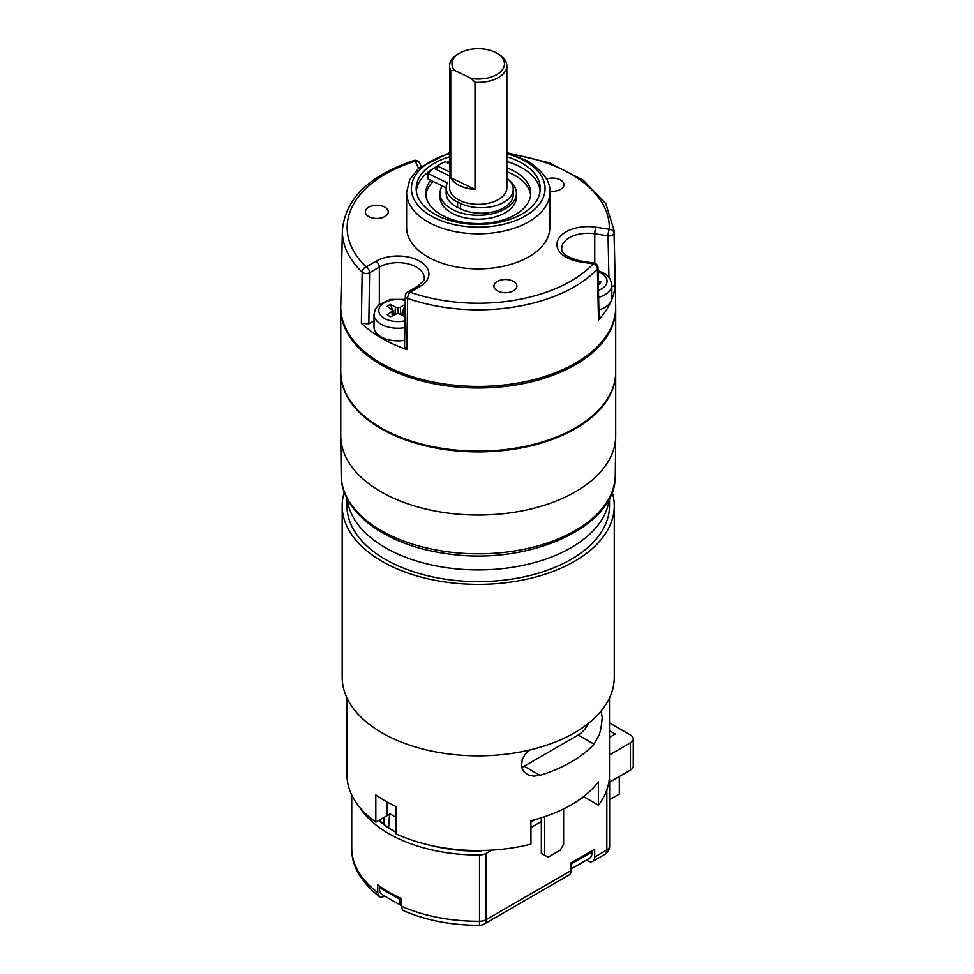 <?xml version="1.0" encoding="UTF-8"?>
<svg xmlns="http://www.w3.org/2000/svg" width="974" height="974" viewBox="0 0 974 974"><rect width="100%" height="100%" fill="white"/><g stroke="black" fill="none" stroke-linecap="round" stroke-linejoin="round"><path stroke-width="1.46" d="M344.297 492.028A136.043 78.541 0 0 0 342.191 505.823A136.043 78.541 0 0 0 478.222 584.363A136.043 78.541 0 0 0 614.265 505.823A136.043 78.541 0 0 0 612.147 492.028M346.963 498.152L346.963 505.823A131.271 75.789 0 0 0 478.222 581.612A131.271 75.789 0 0 0 609.493 505.823L609.493 498.152M342.191 505.823L342.191 677.307A136.043 78.541 0 0 0 478.222 755.848A136.043 78.541 0 0 0 614.265 677.307L614.265 505.823M583.56 796.586L598.438 805.181A131.271 75.789 0 0 0 609.493 774.744L609.493 697.932M387.092 802.016L387.092 815.664L375.83 822.166L375.83 794.894A131.271 75.789 180 0 0 385.412 801.054A131.271 75.789 180 0 0 396.089 806.582L396.089 833.866A131.271 75.789 0 0 0 530.94 844.154L530.94 820.765A131.271 75.789 180 0 0 598.438 781.793L598.438 805.181M387.092 815.664A14.318 8.267 180 0 1 390.574 814.191M346.963 697.932L346.963 774.744A131.271 75.789 0 0 0 375.83 822.166M601.068 711.057L602.249 717.728L600.897 728.942L599.193 734.895L594.03 744.173L578.191 735.029A19.09 11.018 120 0 0 588.71 723.134M521.614 767.402A19.09 11.018 120 0 0 524.182 766.209L540.034 775.353A131.271 75.789 0 0 0 594.03 744.173M540.034 775.353L533.789 776.181L528.091 774.854L523.695 771.493L521.48 766.83L522.21 759.489L524.937 754.655L529.272 750.114M578.191 735.029L524.182 766.209M544.722 816.711L544.722 855.233L541.337 853.285L541.337 817.807M544.722 855.233L548.094 857.181L560.245 850.156L563.617 844.312L563.617 808.919M481.728 850.509L480.62 851.142A119.814 69.166 180 0 1 427.367 844.616M396.089 832.344A119.814 69.166 180 0 1 393.508 830.895A119.814 69.166 180 0 1 378.716 820.51M535.176 819.645L530.94 822.093M584.059 796.878L580.029 799.204M541.337 821.545L530.94 827.547M491.833 850.119L486.172 853.394L486.172 919.651L571.044 870.646A9.545 5.515 60 0 1 569.072 875.017L484.188 924.022A9.545 5.515 60 0 0 486.172 919.651A9.545 5.515 0 0 1 479.512 921.27L479.476 925.3C451.717 925.349 426.527 920.527 403.906 910.86M608.896 781.939A9.545 5.515 0 0 0 609.614 779.833A9.545 5.515 0 0 0 609.334 778.494M359.199 806.703A126.498 73.026 0 0 0 479.512 855.014A9.545 5.515 0 0 0 486.172 853.394M586.494 860.079L587.919 860.906A9.545 5.515 -120 0 0 592.691 861.381A9.545 5.515 -120 0 0 594.676 857.01L594.676 849.218L571.044 862.854L571.044 870.646M351.736 795.003L351.736 848.244A126.498 73.026 0 0 0 377.754 892.61L377.754 884.806A126.498 73.026 0 0 0 401.373 898.454L401.373 906.246A126.498 73.026 0 0 0 479.512 921.27L479.512 855.014M384.974 896.226L380.907 897.358L379.385 896.725L377.754 892.61M403.686 910.763L402.384 909.74L401.373 906.246M379.19 820.23A116.941 67.523 0 0 0 394.531 831.479M506.87 161.465A62.056 35.831 180 0 1 522.101 167.918A62.056 35.831 180 0 1 540.144 190.916M416.3 190.916A62.056 35.831 180 0 1 437.216 166.371M446.628 162.415A62.056 35.831 180 0 1 449.586 161.465M430.739 180.324A52.511 30.316 0 0 0 425.723 193.254A52.511 30.316 0 0 0 478.222 223.57A52.511 30.316 0 0 0 530.733 193.254A52.511 30.316 0 0 0 515.356 171.814A52.511 30.316 0 0 0 506.87 167.845M442.233 185.888A38.181 22.049 0 0 0 440.041 193.254L440.041 197.15A38.181 22.049 0 0 0 451.23 212.734A38.181 22.049 0 0 0 492.844 217.519A38.181 22.049 0 0 0 516.415 197.15L516.415 193.254A38.181 22.049 0 0 0 509.694 180.762M530.623 195.202A52.511 30.316 0 0 0 515.356 175.71A52.511 30.316 0 0 0 506.87 171.741M433.235 181.529A52.511 30.316 0 0 0 425.833 195.202M440.041 193.254A38.181 22.049 0 0 0 451.23 208.838A38.181 22.049 0 0 0 492.844 213.623A38.181 22.049 0 0 0 516.415 193.254M615.69 436.157A137.468 79.369 180 0 1 478.222 515.039A137.468 79.369 180 0 1 340.754 436.157L341.168 475.166A137.054 79.125 0 0 0 478.222 553.804A137.054 79.125 0 0 0 615.276 475.166L615.69 436.157M340.754 308.612L340.754 371.751A137.468 79.369 0 0 0 442.646 448.417A137.468 79.369 0 0 0 615.702 371.751L615.702 308.612A137.468 79.369 180 0 1 442.646 385.278A137.468 79.369 180 0 1 340.754 308.612A137.468 79.369 180 0 1 340.766 307.833M615.69 307.833A137.468 79.369 180 0 1 615.702 308.612M340.754 372.531L340.754 435.67A137.468 79.369 0 0 0 442.646 512.336A137.468 79.369 0 0 0 615.702 435.67L615.702 372.531A137.468 79.369 180 0 1 442.646 449.197A137.468 79.369 180 0 1 340.754 372.531A137.468 79.369 180 0 1 340.754 372.141M598.876 309.939A23.863 13.782 0 0 0 611.83 297.691L611.83 285.053A23.863 13.782 180 0 1 598.608 297.387M598.279 281.328L600.812 281.717A12.893 7.439 180 0 1 599.728 284.201A12.893 7.439 180 0 1 599.57 284.384L598.34 284.189M598.9 284.286L600.812 281.717M404.855 327.641A23.863 13.782 180 0 1 374.028 314.456L374.028 327.094A23.863 13.782 0 0 0 404.66 340.303M403.54 315.771L403.796 312.021L402.615 310.56L405.147 308.32M403.796 312.021L405.074 312.764M395.03 314.164L395.371 307.151L390.623 304.424A12.893 7.439 0 0 0 387.25 306.372L393.167 310.56L387.25 314.76A12.893 7.439 180 0 0 390.623 316.708L397.891 313.287L405.026 316.623M395.371 307.151L397.891 307.833L400.424 307.151L405.16 304.424L403.492 309.488M402.201 315.004L402.615 310.56M401.751 314.736L402.42 312.727M400.764 314.164L400.424 307.151M397.891 313.287L397.891 307.833M394.044 314.736L393.374 312.727M392.303 309.488L390.623 304.424M393.593 315.004L393.167 310.56M392.254 315.771L391.986 312.021M609.614 799.666L619.306 794.066L619.306 776.521M379.336 304.363L379.336 267.107L369.609 272.72A4.773 2.703 -179.1 0 1 362.158 272.136A135.849 78.431 180 0 1 342.385 230.412L340.766 306.079A137.468 79.369 0 0 0 478.222 386.422A137.468 79.369 0 0 0 615.69 306.079L614.07 230.412A135.849 78.431 180 0 1 614.046 233.163A4.773 2.739 178.8 0 1 608.032 235.842L594.749 233.784A26.249 15.158 0 0 0 561.706 248.419C561.316 253.52 567.635 257.72 580.662 261.008A4.773 1.011 -81.2 0 0 579.932 261.823A31.022 17.909 180 0 1 557.992 239.884A31.022 17.909 180 0 1 595.991 227.222L609.274 229.28A131.076 75.68 0 0 0 513.578 154.671M599.059 318.51L598.486 319.935A136.944 79.064 0 0 0 615.118 284.079L613.997 285.784L611.83 286.624M374.028 320.836L368.817 323.843L361.366 323.331A136.944 79.064 0 0 0 406.828 349.581L404.551 347.231M502.438 279.721A11.457 6.611 180 0 1 516.865 286.113A11.457 6.611 180 0 1 505.409 292.724A11.457 6.611 180 0 1 493.952 286.113A11.457 6.611 180 0 1 502.438 279.721M387.859 213.574A11.457 6.611 180 0 1 375.294 218.419A11.457 6.611 180 0 1 365.335 211.857A11.457 6.611 180 0 1 376.792 205.246A11.457 6.611 180 0 1 388.249 211.857A11.457 6.611 180 0 1 387.859 213.574M546.414 179.07A11.457 6.611 180 0 1 558.029 178.887A11.457 6.611 180 0 1 563.934 184.683A11.457 6.611 180 0 1 549.786 191.111M406.621 192.475L406.621 227.551A71.601 41.334 0 0 0 478.222 268.885A71.601 41.334 0 0 0 549.823 227.551L549.823 192.475A71.601 41.334 180 0 1 478.222 233.809A71.601 41.334 180 0 1 406.621 192.475L409.75 179.654L418.613 168.246L449.586 152.675M506.87 156.79A62.056 35.831 180 0 1 540.278 188.579A62.056 35.831 180 0 1 501.975 221.67A62.056 35.831 180 0 1 434.343 213.903A62.056 35.831 180 0 1 416.178 188.579A62.056 35.831 180 0 1 449.586 156.79M598.486 319.935L597.403 269.031A135.849 78.431 180 0 1 407.631 298.397A4.773 2.703 -179.1 0 1 405.342 296.059L404.551 347.182M513.225 189.212L513.225 194.666A32.081 18.518 180 0 1 494.707 211.455A32.081 18.518 180 0 1 460.532 208.85L457.61 207.438A32.081 18.518 180 0 1 446.153 193.254L446.153 187.799A32.081 18.518 180 0 1 447.297 182.881L428.097 173.579L428.097 179.033L446.153 187.787A32.081 18.518 180 0 0 457.61 201.983L460.532 203.396A32.081 18.518 0 0 0 494.707 206.001A32.081 18.518 0 0 0 513.225 189.212A32.081 18.518 0 0 0 506.87 178.145M428.097 173.579A55.847 32.239 180 0 1 433.771 168.271L449.586 175.941M449.586 163.851L445.276 161.757A55.847 32.239 0 0 0 437.216 165.909L449.586 171.911M437.216 165.909L437.216 169.939M471.258 78.468L454.505 70.359L450.755 70.481L450.755 177.67A28.636 16.534 0 0 0 459.813 185.657A28.636 16.534 0 0 0 475.008 189.419L475.008 82.242L471.258 78.468A26.249 15.158 0 0 0 500.916 71.479A26.249 15.158 0 0 0 496.789 53.144A26.249 15.158 0 0 0 459.667 53.144A26.249 15.158 0 0 0 454.505 70.359M496.789 53.144L498.481 54.118A28.636 16.534 180 0 1 506.87 65.806L506.87 187.799A28.636 16.534 180 0 1 490.324 202.787A28.636 16.534 180 0 1 459.813 200.461A28.636 16.534 180 0 1 449.586 187.799L449.586 65.806A28.636 16.534 180 0 1 457.975 54.118L459.667 53.144M450.755 70.481A28.636 16.534 180 0 1 449.586 65.806M506.87 65.806A28.636 16.534 180 0 1 475.008 82.242M475.008 189.419L450.755 177.67M388.602 827.693L389.563 814.532M389.624 813.643L396.089 817.381M383.829 824.174L383.829 817.551M609.493 754.911L630.446 742.809A9.545 5.515 0 0 0 633.246 738.913A9.545 5.515 0 0 0 630.446 735.017L609.493 722.915M479.025 851.154L479.025 850.533M609.614 782.122L630.446 770.093L630.446 742.809M633.246 738.913L633.246 766.197A9.545 5.515 180 0 1 630.446 770.093M609.493 730.719L615.264 734.043L609.493 737.379M401.373 905.698L381.966 894.497A11.932 6.891 -60 0 1 379.58 887.631L379.738 886.267M379.58 887.631L399.827 899.319L399.997 897.833M399.827 899.319A11.932 6.891 120 0 0 401.373 905.54M571.044 867.919A11.932 6.891 -120 0 0 571.641 863.743L571.555 862.562M571.641 863.743L591.888 852.043L591.802 850.874M591.888 852.043A11.932 6.891 60 0 1 589.453 858.374L571.044 869.003M609.261 498.603A131.271 75.789 180 0 1 524.864 564.969A131.271 75.789 180 0 1 385.412 547.717A131.271 75.789 180 0 1 347.182 498.603M594.676 857.01L606.826 849.998L606.826 789.951M592.691 861.381L604.842 854.368A9.545 5.515 60 0 0 606.826 849.998A9.545 5.515 0 0 0 609.614 846.089L609.614 779.833M598.462 290.362A19.09 11.018 0 0 0 598.073 271.807M405.269 300.394A19.09 11.018 0 0 0 378.801 310.463A19.09 11.018 0 0 0 404.953 320.799M361.366 323.331L362.158 272.136A4.773 3.336 -46.5 0 1 366.236 266.876L375.952 261.263A31.022 17.909 180 0 1 419.831 261.263A31.022 17.909 180 0 1 419.831 286.6L410.115 292.212A131.076 75.68 0 0 0 593.215 263.881L579.932 261.823M608.92 277.322L608.032 235.842A4.773 1.011 98.8 0 1 609.274 229.28A4.773 3.896 2.3 0 1 614.046 233.163L615.118 284.079M419.831 286.6A4.773 2.752 60 0 0 417.444 286.356L407.729 291.969A4.773 2.752 -120 0 1 410.115 292.212A4.773 2.021 109.3 0 0 407.631 298.397L406.828 349.581M418.589 168.271L415.289 161.16A131.076 75.68 0 0 0 366.236 266.876A4.773 2.752 -120 0 1 369.609 272.72L368.817 323.843M449.586 153.722A66.829 38.583 0 0 0 421.498 208.972A66.829 38.583 0 0 0 519.787 218.785A66.829 38.583 0 0 0 525.485 161.294A66.829 38.583 0 0 0 506.87 153.722M417.444 286.356C423.361 281.401 425.589 278.552 424.153 277.821A26.249 15.158 0 0 0 407.948 263.82A26.249 15.158 0 0 0 379.336 267.107A4.773 2.752 -120 0 0 375.952 261.263M594.749 263.26L594.749 233.784A4.773 1.011 98.8 0 1 595.991 227.222M597.987 267.619A4.773 2.739 178.8 0 1 597.403 269.031A4.773 3.421 43.5 0 0 593.215 263.881A4.773 1.011 -81.2 0 1 593.945 263.065L580.662 261.008M413.853 160.503A4.773 1.875 72.5 0 1 415.289 161.16A4.773 3.762 155.1 0 1 419.624 163.048A4.773 4.773 0 0 0 413.853 160.503C369.061 175.527 345.234 198.83 342.385 230.412M460.532 203.396L460.532 208.85M457.61 201.983L457.61 207.438M604.842 854.368A9.545 9.545 0 0 0 609.614 846.089M479.476 925.3A9.545 9.545 0 0 0 484.188 924.022M379.203 896.591C360.49 881.348 351.334 865.241 351.736 848.244M341.168 475.166C340.876 512.701 386.8 545.635 445.824 553.512C527.202 566.649 616.98 527.311 615.276 475.166M611.83 285.053L610.369 279.477L608.3 276.616L604.184 273.329L598.048 270.675M405.281 299.408L390.513 299.408L378.813 304.801L375.489 308.868L374.028 314.456M549.823 192.475C550.943 182.223 543.626 171.753 527.871 161.051L506.87 152.675M593.945 263.065A4.773 4.773 0 0 1 597.987 267.68L599.059 318.559M407.729 291.969A4.773 4.773 0 0 0 405.342 296.059M421.072 166.152L419.624 163.048M614.07 230.412L605.718 203.469L583.207 180.178L549.312 162.78L507.685 152.894"/></g></svg>
